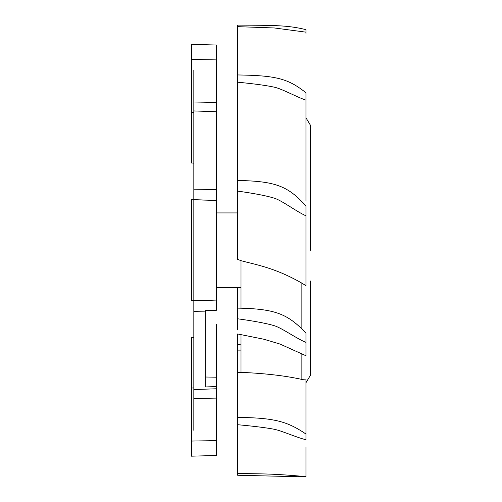 <?xml version="1.0" encoding="UTF-8"?>
<svg xmlns="http://www.w3.org/2000/svg" width="502" height="502" viewBox="0 0 502 502"><rect width="100%" height="100%" fill="white"/><g stroke="black" fill="none" stroke-linecap="round" stroke-linejoin="round"><path stroke-width="0.75" d="M237.653 287.571L237.653 308.121C275.033 308.818 287.659 313.731 305.963 333.14L305.963 355.749L279.984 344.046L263.826 339.233L237.653 333.968L237.653 344.956L241.004 344.021M241.004 308.31L241.004 260.676C254.721 264.554 274.412 267.334 301.865 283.147L305.963 285.688L305.963 275.579M237.653 382.173L237.653 417.413C275.033 417.796 287.659 421.655 305.963 434.035L305.963 439.727C296.387 437.449 282.099 430.898 274.406 429.298C266.694 427.792 254.445 426.261 237.653 424.711L237.653 372.34L241.004 372.358L241.004 334.809M241.004 372.358C264.893 373.388 285.18 375.741 301.865 379.412L305.963 379.066L305.963 434.035M305.963 342.395C296.387 338.517 282.099 328.12 274.406 325.742C266.694 323.413 254.445 321.098 237.653 318.789L237.653 329.927M237.653 326.444L237.653 308.121M237.653 191.105L237.653 180.45C275.033 181.241 287.659 185.652 305.963 205.927L305.963 215.81C296.387 211.562 282.099 200.624 274.406 198.208C266.694 195.811 254.445 193.446 237.653 191.105L237.653 259.358L241.004 260.676M305.963 215.81L305.963 285.688M237.653 132.873L237.653 74.949C275.033 75.576 287.659 78.08 305.963 92.788L305.963 100.162C296.387 96.892 282.099 88.879 274.406 87.204C266.694 85.491 254.445 83.821 237.653 82.196L237.653 180.45M305.963 100.162L305.963 201.252M237.653 26.65L237.653 25.1C275.033 25.37 287.659 25.175 305.963 29.643L305.963 32.166L274.406 27.968L237.653 26.65L237.653 74.949L237.653 42.093M305.963 32.166L305.963 33.408M237.653 82.196L237.653 117.11M237.653 148.335L237.653 143.622M237.653 211.141L237.653 203.988M310.556 250.253L310.556 125.437L305.963 117.769M310.556 281.001L310.556 375.069L305.963 382.737M310.556 312.351L310.556 330.981L310.556 312.351M310.556 349.612L310.556 330.981L310.556 349.612M241.004 350.095L237.653 350.126L237.653 344.956M237.653 350.126L237.653 380.798M237.653 473.637C275.033 473.581 287.659 475.162 305.963 476.58L305.963 476.9L237.653 475.25L237.653 424.711L237.653 458.935M305.963 476.58L305.963 447.269M193.828 430.339L193.828 70.167M193.828 112.548L191.444 112.479L191.444 44.327L216.318 45.029L216.318 200.436L193.828 199.652L193.828 300.855L216.318 300.07L216.318 310.343L205.663 310.487L205.663 386.942L216.318 386.571L216.318 455.477L191.444 456.18L191.444 337.507L193.828 337.357M216.318 200.436L216.318 300.07L191.444 300.773L191.444 199.733L216.318 200.436M216.318 324.11L216.318 377.203L205.663 377.015M216.318 377.203L216.318 386.571M191.444 295.458L191.444 205.042M193.828 163.15L191.444 162.999L191.444 112.479M216.318 59.889L191.444 59.449L191.444 109.969M193.828 387.958L191.444 388.021M216.318 440.618L191.444 441.051M191.444 390.531L191.444 456.18M301.865 353.847L301.865 379.412M301.865 283.147L301.865 328.71M193.828 311.315L205.663 311.133M216.318 102.408L193.828 102.013M216.318 189.53L193.828 189.185M193.828 398.494L216.318 398.099M216.318 388.774L193.828 389.565M216.318 111.726L193.828 110.942M216.318 287.571L241.004 287.571M216.318 212.93L237.653 212.93"/></g></svg>
